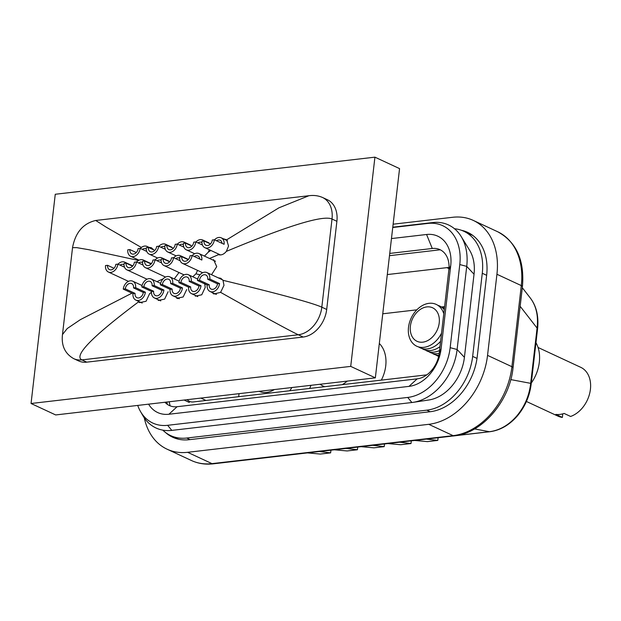 <?xml version="1.0" encoding="UTF-8"?>
<svg xmlns="http://www.w3.org/2000/svg" width="621" height="621" viewBox="0 0 621 621"><rect width="100%" height="100%" fill="white"/><g stroke="black" fill="none" stroke-linecap="round" stroke-linejoin="round"><path stroke-width="0.93" d="M259.19 391.323A23.551 17.295 -65.1 0 0 266.533 392.441A23.551 17.295 -65.1 0 0 274.342 389.561M162.787 430.136A51.489 37.819 -65.1 0 0 170.682 435.616A51.489 37.819 -65.1 0 0 186.704 438.038L426.79 410.171A51.489 37.819 -65.1 0 0 472.659 356.392L482.276 273.279A51.489 37.819 -65.1 0 0 463.794 231.253A51.489 37.819 -65.1 0 0 454.51 228.745M413.043 402.361L428.878 399.978A40.924 30.064 -65.1 0 0 464.415 357.347L474.033 274.234A40.924 30.064 -65.1 0 0 469.523 250.108L461.139 236.461A50.759 37.283 114.9 0 1 466.728 266.378L457.11 349.499A50.759 37.283 114.9 0 1 413.043 402.361A50.759 37.283 114.9 0 1 411.894 402.517L171.807 430.384A50.759 37.283 114.9 0 1 142.869 415.628L140.47 411.459A47.638 34.993 -65.1 0 0 167.631 425.307L407.718 397.44A47.638 34.993 -65.1 0 0 450.163 347.682L459.781 264.562A47.638 34.993 -65.1 0 0 427.853 223.428L392.744 227.503M167.344 404.364A33.006 24.242 114.9 0 1 166.847 402.035M137.73 405.42A47.638 34.993 -65.1 0 0 140.47 411.459M391.463 238.565L426.573 234.49A36.049 26.478 114.9 0 1 450.722 265.609L441.112 348.73A36.049 26.478 114.9 0 1 408.998 386.378L168.912 414.246A36.049 26.478 114.9 0 1 148.59 404.155M392.775 227.193L432.713 222.559A50.759 37.283 114.9 0 1 461.139 236.461M164.969 402.261A24.762 18.188 -65.1 0 0 177.101 406.708L417.188 378.841A24.762 18.188 -65.1 0 0 439.241 352.976L448.859 269.863A24.762 18.188 -65.1 0 0 432.27 248.485L389.74 253.422M456.66 435.515L489.426 431.711C499.641 430.392 508.762 425.144 516.781 415.969C524.613 406.553 529.247 395.686 530.683 383.343L537.08 328.082C538.477 315.957 536.257 305.982 530.412 298.165L530.404 298.15C536.451 306.13 538.834 316.345 537.576 328.812A5.279 1.475 -173.4 0 0 537.576 328.812A5.279 1.475 -173.4 0 0 537.08 328.082L520.157 306.3M474.56 428.917L489.426 431.711A5.279 3.268 83.4 0 0 489.868 431.711A5.279 3.268 83.4 0 0 489.876 431.711L455.387 435.717M320.133 384.244A31.687 23.272 -65.1 0 0 323.285 386.153A31.687 23.272 -65.1 0 0 324.628 386.704M381.348 380.122A31.687 23.272 -65.1 0 0 379.322 343.483M444.613 306.611L441.477 306.976M416.854 309.832L382.761 313.791M309.662 388.443A36.965 27.153 -65.1 0 0 310.942 385.315M239.031 393.66L238.681 396.679M496.932 274.265L487.547 355.367L511.921 366.7L521.298 285.598L496.932 274.265A66.012 48.485 -65.1 0 0 473.233 220.393A66.012 48.485 -65.1 0 0 452.693 217.28L393.124 224.197M428.738 424.322L187.627 452.305L211.994 463.631L453.113 435.647L428.738 424.322A66.012 48.485 -65.1 0 0 487.547 355.367M165.434 432.433A52.808 38.789 -65.1 0 0 172.654 437.223A52.808 38.789 -65.1 0 0 189.079 439.715L430.198 411.723A52.808 38.789 -65.1 0 0 477.246 356.563L486.631 275.46A52.808 38.789 -65.1 0 0 467.667 232.363A52.808 38.789 -65.1 0 0 461.488 230.306M144.282 417.879A66.012 48.485 -65.1 0 0 167.088 449.193A66.012 48.485 -65.1 0 0 187.627 452.305M169.261 401.756A33.006 24.242 -65.1 0 0 170.177 405.878M440.25 249.782L389.483 255.681M187.107 399.683A13.204 9.695 -65.1 0 0 189.343 401.306A13.204 9.695 -65.1 0 0 193.457 401.934L426.837 374.843M449.03 267.69A13.204 9.695 -65.1 0 0 446.872 267.651L387.294 274.567M342.117 384.678A31.687 23.272 -65.1 0 0 347.31 381.092M289.728 390.756A36.965 27.153 -65.1 0 0 291.917 387.52M361.049 446.678L373.904 447.834L384.205 446.639L384.515 443.953M384.205 446.639L372.825 445.311M334.253 449.79L347.116 450.947L357.417 449.751L357.727 447.066M357.417 449.751L346.037 448.424M307.465 452.895L320.32 454.06L330.628 452.864L330.939 450.171M330.628 452.864L319.248 451.529M387.838 443.573L400.692 444.729L411.001 443.534L411.312 440.848M411.001 443.534L399.621 442.199M414.626 440.46L427.489 441.616L437.789 440.421L438.1 437.735M437.789 440.421L426.41 439.094M531.172 384.12A5.279 1.475 -173.4 0 0 531.18 384.081L531.18 384.081A5.279 1.475 -173.4 0 0 530.683 383.343L510.772 379.594M526.414 401.469L558.046 416.171A26.928 19.779 114.9 0 0 562.362 417.421L555.865 414.401A26.928 19.779 -65.1 0 0 559.932 414.417A26.928 19.779 -65.1 0 0 564.109 413.439L570.606 416.458A26.928 19.779 114.9 0 0 589.95 392.224A26.928 19.779 114.9 0 0 580.751 367.329L538.065 347.481M435.6 354.832A23.062 16.946 -65.1 0 0 438.674 356.314M432.193 353.248A23.062 16.946 -65.1 0 0 438.876 355.344M428.777 351.657A23.062 16.946 -65.1 0 0 437.603 353.667A23.062 16.946 -65.1 0 0 439.194 353.403M425.369 350.073A23.062 16.946 -65.1 0 0 434.188 352.084A23.062 16.946 -65.1 0 0 439.528 350.531M421.954 348.49A23.062 16.946 -65.1 0 0 430.78 350.5A23.062 16.946 -65.1 0 0 439.978 346.611M443.782 313.752A23.062 16.946 -65.1 0 0 429.049 303.32A23.062 16.946 -65.1 0 0 408.494 327.414A23.062 16.946 -65.1 0 0 423.957 347.325A23.062 16.946 -65.1 0 0 441.539 333.143M426.844 306.906A18.483 13.577 -65.1 0 0 410.38 326.211A18.483 13.577 -65.1 0 0 422.761 342.163A18.483 13.577 -65.1 0 0 439.226 322.858A18.483 13.577 -65.1 0 0 426.844 306.906M418.546 346.906A23.062 16.946 -65.1 0 0 427.364 348.909A23.062 16.946 -65.1 0 0 440.6 341.271M444.256 309.638A23.062 16.946 -65.1 0 0 437.867 305.33M444.411 308.319A23.062 16.946 -65.1 0 0 441.283 306.914M562.362 417.421L562.773 413.858M535.97 342.691A34.326 25.213 114.9 0 1 531.304 383.041M135.06 293.399A5.279 3.881 -65.1 0 0 136.954 297.707A5.279 3.881 -65.1 0 0 143.304 292.437L133.554 287.911A5.279 3.881 -65.1 0 0 131.66 283.595A5.279 3.881 -65.1 0 0 125.31 288.866L123.253 289.107L133.003 293.64L135.06 293.399L125.31 288.866M153.612 291.241A5.279 3.881 -65.1 0 0 155.506 295.557A5.279 3.881 -65.1 0 0 161.848 290.286L152.106 285.753A5.279 3.881 -65.1 0 0 150.204 281.445A5.279 3.881 -65.1 0 0 143.862 286.716L141.798 286.949L151.547 291.482L153.612 291.241L143.862 286.716M172.157 289.091A5.279 3.881 -65.1 0 0 174.051 293.399A5.279 3.881 -65.1 0 0 180.4 288.136L170.651 283.603A5.279 3.881 -65.1 0 0 168.757 279.295A5.279 3.881 -65.1 0 0 162.407 284.558L160.35 284.798L170.092 289.332L172.157 289.091L162.407 284.558M190.701 286.941A5.279 3.881 -65.1 0 0 192.595 291.249A5.279 3.881 -65.1 0 0 198.945 285.978L189.195 281.453A5.279 3.881 -65.1 0 0 187.301 277.137A5.279 3.881 -65.1 0 0 180.952 282.408L178.895 282.648L188.644 287.181L190.701 286.941L180.952 282.408M143.304 292.437L145.368 292.204L135.619 287.67A7.918 5.822 -65.1 0 0 132.77 281.204A7.918 5.822 -65.1 0 0 123.253 289.107M161.848 290.286L163.913 290.046L154.163 285.52A7.918 5.822 -65.1 0 0 151.322 279.054A7.918 5.822 -65.1 0 0 141.798 286.949M180.4 288.136L182.458 287.896L172.708 283.362A7.918 5.822 -65.1 0 0 169.867 276.896A7.918 5.822 -65.1 0 0 160.35 284.798M198.945 285.978L201.01 285.745L191.26 281.212A7.918 5.822 -65.1 0 0 188.419 274.746A7.918 5.822 -65.1 0 0 178.895 282.648M114 268.295L107.588 265.314A5.279 3.881 -65.1 0 0 109.482 269.623A5.279 3.881 -65.1 0 0 115.832 264.352L117.897 264.119L124.511 267.193M132.552 266.137L126.133 263.157A5.279 3.881 -65.1 0 0 128.035 267.472A5.279 3.881 -65.1 0 0 134.377 262.202L136.441 261.961L143.055 265.035M151.097 263.987L144.685 261.006A5.279 3.881 -65.1 0 0 146.579 265.314A5.279 3.881 -65.1 0 0 152.929 260.052L154.986 259.811L161.607 262.885M169.642 261.837L163.23 258.856A5.279 3.881 -65.1 0 0 165.124 263.164A5.279 3.881 -65.1 0 0 171.474 257.894L173.538 257.661L180.152 260.735M136.441 261.961A7.918 5.822 -65.1 0 1 126.917 269.863A7.918 5.822 -65.1 0 1 124.076 263.397L126.133 263.157A7.918 5.822 -65.1 0 0 124.798 262.178A7.918 5.822 -65.1 0 0 118.021 264.173M154.986 259.811A7.918 5.822 -65.1 0 1 145.469 267.713A7.918 5.822 -65.1 0 1 142.62 261.247L144.685 261.006A7.918 5.822 -65.1 0 0 143.342 260.028A7.918 5.822 -65.1 0 0 136.573 262.023M173.538 257.661A7.918 5.822 -65.1 0 1 164.014 265.555A7.918 5.822 -65.1 0 1 161.173 259.089L163.23 258.856A7.918 5.822 -65.1 0 0 161.895 257.878A7.918 5.822 -65.1 0 0 155.118 259.873M188.194 259.679L181.782 256.698A7.918 5.822 -65.1 0 0 180.439 255.72A7.918 5.822 -65.1 0 0 173.663 257.715M136.271 252.553L129.859 249.572A5.279 3.881 -65.1 0 0 131.753 253.88A5.279 3.881 -65.1 0 0 138.103 248.617L140.16 248.377L146.781 251.451M154.823 250.403L148.403 247.422A5.279 3.881 -65.1 0 0 150.305 251.73A5.279 3.881 -65.1 0 0 156.647 246.467L158.712 246.226L165.326 249.3M173.368 248.253L166.956 245.272A5.279 3.881 -65.1 0 0 168.85 249.58A5.279 3.881 -65.1 0 0 175.2 244.309L177.257 244.069L183.878 247.15M191.912 246.095L185.5 243.114A5.279 3.881 -65.1 0 0 187.395 247.422A5.279 3.881 -65.1 0 0 193.744 242.159L195.809 241.918L202.423 244.992M158.712 246.226A7.918 5.822 -65.1 0 1 149.187 254.129A7.918 5.822 -65.1 0 1 146.346 247.663L148.403 247.422A7.918 5.822 -65.1 0 0 147.068 246.444A7.918 5.822 -65.1 0 0 140.292 248.439M177.257 244.069A7.918 5.822 -65.1 0 1 167.74 251.971A7.918 5.822 -65.1 0 1 164.891 245.505L166.956 245.272A7.918 5.822 -65.1 0 0 165.613 244.294A7.918 5.822 -65.1 0 0 158.836 246.281M185.516 243.121A7.918 5.822 -65.1 0 0 184.165 242.136A7.918 5.822 -65.1 0 0 177.389 244.131M204.061 240.971A7.918 5.822 -65.1 0 0 202.71 239.985A7.918 5.822 -65.1 0 0 195.933 241.98M192.083 255.503A7.918 5.822 -65.1 0 1 182.558 263.405A7.918 5.822 -65.1 0 1 179.717 256.939L181.782 256.698A5.279 3.881 -65.1 0 0 183.676 261.014A5.279 3.881 -65.1 0 0 190.026 255.743L192.083 255.503L201.833 260.036A7.918 5.822 -65.1 0 0 198.984 253.57A7.918 5.822 -65.1 0 0 192.215 255.565M209.254 284.783A5.279 3.881 -65.1 0 0 211.148 289.099A5.279 3.881 -65.1 0 0 217.497 283.828L207.748 279.295A5.279 3.881 -65.1 0 0 205.854 274.987A5.279 3.881 -65.1 0 0 199.504 280.257L197.439 280.49L207.189 285.023L209.254 284.783L199.504 280.257M217.497 283.828L219.555 283.587L209.805 279.062A7.918 5.822 -65.1 0 0 206.964 272.596A7.918 5.822 -65.1 0 0 197.439 280.49M210.465 243.944L204.045 240.964A5.279 3.881 -65.1 0 0 205.947 245.272A5.279 3.881 -65.1 0 0 212.289 240.009L214.354 239.768L224.103 244.294A7.918 5.822 -65.1 0 0 221.255 237.835A7.918 5.822 -65.1 0 0 214.478 239.822M204.045 240.964L201.988 241.204A7.918 5.822 -65.1 0 0 204.829 247.67A7.918 5.822 -65.1 0 0 214.354 239.768M222.062 243.347A5.279 3.881 -65.1 0 0 220.145 240.226A5.279 3.881 -65.1 0 0 216.519 240.777M219.555 283.587A7.918 5.822 114.9 0 1 210.03 291.49A7.918 5.822 114.9 0 1 207.189 285.023M209.805 279.062L207.748 279.295M199.791 259.089A5.279 3.881 -65.1 0 0 197.874 255.961A5.279 3.881 -65.1 0 0 194.249 256.512M185.5 243.114L183.443 243.354A7.918 5.822 -65.1 0 0 186.284 249.821A7.918 5.822 -65.1 0 0 195.809 241.918M129.859 249.572L127.802 249.813A7.918 5.822 -65.1 0 0 130.643 256.279A7.918 5.822 -65.1 0 0 140.16 248.377M201.934 242.563A5.279 3.881 -65.1 0 0 201.6 242.376A5.279 3.881 -65.1 0 0 197.975 242.927M183.381 244.713A5.279 3.881 -65.1 0 0 183.048 244.534A5.279 3.881 -65.1 0 0 179.43 245.078M164.837 246.871A5.279 3.881 -65.1 0 0 164.503 246.684A5.279 3.881 -65.1 0 0 160.878 247.236M146.292 249.021A5.279 3.881 -65.1 0 0 145.958 248.835A5.279 3.881 -65.1 0 0 142.333 249.386M107.588 265.314L105.531 265.547A7.918 5.822 -65.1 0 0 108.372 272.014A7.918 5.822 -65.1 0 0 117.897 264.119M179.663 258.305A5.279 3.881 -65.1 0 0 179.329 258.119A5.279 3.881 -65.1 0 0 175.704 258.662M161.118 260.455A5.279 3.881 -65.1 0 0 160.777 260.269A5.279 3.881 -65.1 0 0 157.16 260.82M142.566 262.605A5.279 3.881 -65.1 0 0 142.232 262.427A5.279 3.881 -65.1 0 0 138.607 262.97M124.021 264.763A5.279 3.881 -65.1 0 0 123.688 264.577A5.279 3.881 -65.1 0 0 120.063 265.12M201.01 285.745A7.918 5.822 114.9 0 1 191.485 293.64A7.918 5.822 114.9 0 1 188.644 287.181M191.26 281.212L189.195 281.453M182.458 287.896A7.918 5.822 114.9 0 1 172.941 295.798A7.918 5.822 114.9 0 1 170.092 289.332M172.708 283.362L170.651 283.603M163.913 290.046A7.918 5.822 114.9 0 1 154.388 297.948A7.918 5.822 114.9 0 1 151.547 291.482M154.163 285.52L152.106 285.753M145.368 292.204A7.918 5.822 114.9 0 1 135.844 300.098A7.918 5.822 114.9 0 1 133.003 293.64M135.619 287.67L133.554 287.911M374.929 157.16L350.718 366.39L31.05 403.495L55.261 194.264L374.929 157.16L399.559 168.609L375.348 377.84L350.718 366.39M375.348 377.84L55.673 414.944L31.05 403.495M153.542 249.805L151.446 247.756L149.024 247.352M217.955 254.494L218.452 254.695C221.301 255.448 223.933 254.346 226.355 251.381L228.536 246.056L226.673 239.815L223.211 238.743M211.536 274.723L216.729 266.657L213.57 259.617M131.978 293.159L80.381 319.644L67.215 328.548L62.473 334.572C61.231 345.641 64.972 353.66 73.689 358.643A26.4 19.398 -65.1 0 0 81.91 359.885C73.371 355.918 92.25 336.582 138.53 301.884L139.671 302.606L146.09 301.263L149.591 293.671L151.493 292.281M195.312 296.147L201.74 294.796L205.225 287.407L204.666 283.393M211.823 292.32L213.857 293.997L220.595 292.351L223.987 285.35L223.009 280.319L220.773 278.286L218.235 277.835M204.425 256.1L208.276 252.188L209.362 249.774M192.789 276.78L195.933 273.83L197.571 270.383M73.689 358.643L78.564 360.91A26.4 19.398 -65.1 0 0 86.785 362.152L303.172 337.032A26.4 19.398 -65.1 0 0 326.693 309.452L336.892 221.301A26.4 19.398 -65.1 0 0 327.414 199.745L322.54 197.486C318.332 195.654 313.791 195.072 308.909 195.724L278.891 207.841L226.673 239.815M174.237 278.93L179.011 272.526M158.215 300.448L164.643 299.105L168.128 291.707M176.768 298.29L183.179 296.954L186.68 289.557M176.356 297.389L177.59 298.592M186.704 438.038L190.057 439.598M430.143 411.731L426.79 410.171M472.659 356.392L477.006 358.41M486.647 275.305L482.276 273.279M184.095 400.04L189.374 402.486M450.163 347.682L457.11 349.499L464.415 357.347M459.781 264.562L466.728 266.378L474.033 274.234M426.573 234.49L432.27 248.485M450.722 265.609L448.859 269.863M441.112 348.73L439.241 352.976M177.101 406.708L168.912 414.246M408.998 386.378L417.188 378.841M171.807 430.384L167.631 425.307M407.718 397.44L411.894 402.517M427.853 223.428L432.713 222.559M205.993 400.475L200.862 398.092M454.3 435.857A5.279 3.268 83.4 0 1 453.113 435.647A66.012 48.485 -65.1 0 0 511.921 366.7A5.279 1.475 -173.4 0 1 513.039 367.787C509.818 400.925 482.3 433.326 454.3 435.857L213.189 463.84C205.435 464.725 198.192 463.615 191.454 460.526A66.012 48.485 -65.1 0 0 211.994 463.631A5.279 3.268 83.4 0 0 213.189 463.84M497.607 231.718C516.408 241.965 524.683 260.284 522.424 286.685A5.279 1.475 -173.4 0 0 521.298 285.598A66.012 48.485 -65.1 0 0 497.607 231.718L473.233 220.393M448.975 268.637L446.872 267.651M149.816 263.032L151.563 263.436M218.452 254.695L209.549 258.483M210.822 250.449L208.276 252.188M163.137 278.845L156.919 281.655M193.721 277.207L192.867 276.733M199.993 274.8L195.933 273.83M303.172 337.032L298.297 334.766L81.91 359.885L86.785 362.152M220.595 292.351C263.863 316.663 289.759 330.799 298.297 334.766A26.4 19.398 -65.1 0 0 321.818 307.185L326.693 309.452M223.009 280.319C280.001 294.106 312.937 303.064 321.818 307.185L332.018 219.034L336.892 221.301M226.355 251.381C287.919 225.687 323.137 214.905 332.018 219.034A26.4 19.398 -65.1 0 0 322.54 197.486M308.909 195.724L95.712 220.471C83.121 223.444 75.397 232.502 72.533 247.655L76.748 247.639L89.16 249.766L138.537 260.455M95.712 220.471L106.432 227.302L141.347 247.476M170.682 435.616L178.328 439.171M463.794 231.253L472.814 235.444M537.576 328.812L531.18 384.081C529.713 395.973 525.125 406.569 517.417 415.86C509.399 425.059 500.215 430.345 489.868 431.711M323.285 386.153L324.511 386.72M191.454 460.526L167.088 449.193M530.404 298.15L522.308 287.725M522.424 286.685L513.039 367.787M132.77 281.204L142.069 285.528M151.322 279.054L160.622 283.37M169.867 276.896L179.166 281.22M188.419 274.746L197.711 279.07M124.798 262.178L132.77 265.889M143.342 260.028L151.322 263.739M161.895 257.878L169.867 261.581M180.439 255.72L188.419 259.431M147.068 246.444L153.247 249.316M165.613 244.294L171.8 247.166M184.165 242.136L190.344 245.016M202.71 239.985L208.897 242.858M198.984 253.57L215.526 261.262M206.964 272.596L222.745 279.931M221.255 237.835L227.457 240.715M204.829 247.67L220.486 254.944M210.03 291.49L216.38 294.439M182.558 263.405L202.671 272.751M186.284 249.821L194.691 253.733M167.74 251.971L176.147 255.883M149.187 254.129L157.602 258.033M130.643 256.279L139.05 260.191M164.014 265.555L184.119 274.901M145.469 267.713L165.574 277.059M126.917 269.863L147.03 279.209M108.372 272.014L128.477 281.36M191.485 293.64L197.835 296.597M172.941 295.798L179.29 298.748M154.388 297.948L160.738 300.898M135.844 300.098L142.193 303.056M72.533 247.655L62.473 334.572"/></g></svg>
